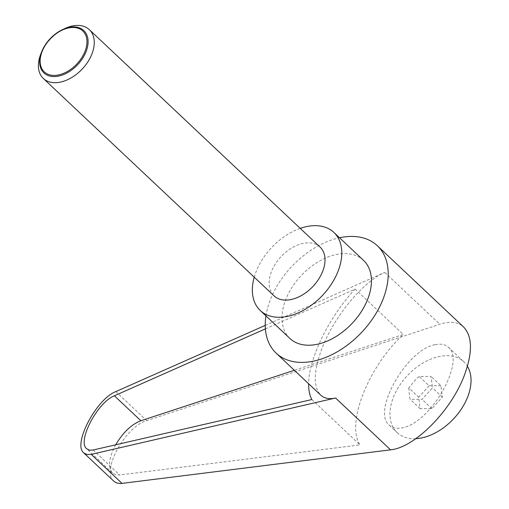 <?xml version="1.0" encoding="UTF-8"?>
<svg xmlns="http://www.w3.org/2000/svg" width="509" height="509" viewBox="0 0 509 509"><rect width="100%" height="100%" fill="white"/><g stroke="black" fill="none" stroke-linecap="round" stroke-linejoin="round"><path stroke-width="0.38" stroke-dasharray="2.54 1.91" d="M320.066 247.062A33.537 21.823 -46.7 0 0 294.399 246.509A33.537 21.823 -46.7 0 0 271.469 271.564A33.537 21.823 -46.7 0 0 274.071 295.882M415.891 438.669A48.629 31.647 133.3 0 1 414.237 438.72A48.629 31.647 133.3 0 1 397.154 432.593A48.629 31.647 133.3 0 1 399.241 385.987A48.629 31.647 133.3 0 1 446.775 355.683A48.629 31.647 133.3 0 1 463.852 361.81A48.629 31.647 133.3 0 1 467.434 366.257M435.1 344.682L439.152 344.122L442.442 344.332L445.356 345.217L448.391 347.24C466.149 360.824 430.76 422.966 402.562 427.719C396.931 428.972 392.496 428.12 389.27 425.161C371.513 411.577 406.901 349.435 435.1 344.682M265.94 315.866A73.78 48.018 133.3 0 1 270.4 299.616A73.78 48.018 133.3 0 1 339.535 237.76M113.781 481.183C100.884 471.289 125.239 426.478 146.687 420.65L439.789 324.258C450.039 320.994 458.005 321.942 463.68 327.09M265.227 325.391L384.785 272.423C363.082 281.553 334.12 316.553 322.025 348.258C313.499 371.099 313.06 386.719 320.708 395.118M254.226 277.189A53.661 34.917 133.3 0 1 256.11 271.621A53.661 34.917 133.3 0 1 300.227 228.369M289.92 338.466A53.661 34.917 133.3 0 1 285.759 299.559A53.661 34.917 133.3 0 1 322.445 259.475A53.661 34.917 133.3 0 1 363.521 260.36M408.797 387.934L409.522 396.683L410.216 399.368L422.044 399.323L432.446 387.845L431.028 376.412L419.2 376.456L416.699 378.365L408.797 387.934L418.678 397.243L420.103 408.676L431.931 408.638L442.334 397.16L440.909 385.727L431.028 376.412M115.677 444.809C108.811 457.941 107.743 467.345 112.464 473.026L115.594 474.763L119.634 474.98L359.997 444.891C345.789 423.921 368.16 366.849 403.274 334.458L294.348 370.285M265.38 328.884L355.148 289.112L403.274 334.458M311.871 399.546L359.997 444.891M355.148 289.112C329.374 316.286 308.626 358.527 308.658 383.767M442.334 397.16L432.446 387.845M440.909 385.727L429.081 385.765L419.2 376.456M429.081 385.765L418.678 397.243M420.103 408.676L410.216 399.368M431.931 408.638L422.044 399.323M64.567 28.663A33.537 21.823 -46.7 0 0 40.873 53.808M384.785 272.423L439.789 324.258M93.134 450.013L119.634 474.98M115.836 391.586L146.687 420.65M448.391 347.24L463.852 361.81M112.464 473.026L86.715 448.766M389.27 425.161L397.154 432.593"/><path stroke-width="0.76" d="M41.789 51.524L40.873 53.808A33.537 21.823 -46.7 0 0 40.733 54.158A33.537 21.823 -46.7 0 0 43.335 78.475A33.537 21.823 -46.7 0 0 69.001 79.029A33.537 21.823 -46.7 0 0 91.932 53.973A33.537 21.823 -46.7 0 0 89.329 29.656A33.537 21.823 -46.7 0 0 64.567 28.663L62.333 29.719A29.077 18.922 133.3 0 1 86.059 51.663A29.077 18.922 133.3 0 1 54.139 76.566A29.077 18.922 133.3 0 1 41.674 51.823A29.077 18.922 133.3 0 1 41.789 51.524A29.077 18.922 133.3 0 1 62.333 29.719M43.335 78.475L274.071 295.882A33.537 21.823 -46.7 0 0 299.737 296.435A33.537 21.823 -46.7 0 0 322.668 271.38A33.537 21.823 -46.7 0 0 320.066 247.062L89.329 29.656M84.997 51.371A28.09 18.279 -46.7 0 0 72.952 27.461A28.09 18.279 -46.7 0 0 42.107 51.524A28.09 18.279 -46.7 0 0 54.151 75.427A28.09 18.279 -46.7 0 0 84.997 51.371M467.434 366.257A48.629 31.647 133.3 0 1 459.951 411.094A48.629 31.647 133.3 0 1 415.891 438.669M339.535 237.76A73.78 48.018 133.3 0 1 377.315 245.713A73.78 48.018 133.3 0 1 383.042 299.209A73.78 48.018 133.3 0 1 332.593 354.328A73.78 48.018 133.3 0 1 276.12 353.112A73.78 48.018 133.3 0 1 265.94 315.866M377.315 245.713L463.68 327.09C472.517 336.608 472.696 352.813 464.214 375.693C450.898 411.094 414.606 447.627 390.581 449.829L120.652 483.55L116.822 483.009L114.226 481.571L83.8 452.934L87.007 454.543L91.232 454.372L335.571 398L390.581 449.829M300.227 228.369A53.661 34.917 133.3 0 1 333.866 232.416A53.661 34.917 133.3 0 1 338.027 271.322A53.661 34.917 133.3 0 1 301.341 311.406A53.661 34.917 133.3 0 1 260.271 310.528A53.661 34.917 133.3 0 1 254.226 277.189M333.866 232.416L363.521 260.36A53.661 34.917 133.3 0 1 367.683 299.267A53.661 34.917 133.3 0 1 330.99 339.35A53.661 34.917 133.3 0 1 289.92 338.466L260.271 310.528M308.658 383.767C308.581 390.269 309.65 395.531 311.871 399.546L93.134 450.013L89.489 450.16L86.715 448.766C76.948 441.519 97.429 402.295 114.385 395.786L265.38 328.884M294.348 370.285L140.885 420.752C131.43 424.43 123.032 432.453 115.677 444.809M265.227 325.391L115.836 391.586C96.207 399.113 72.488 444.535 83.8 452.934M276.12 353.112L320.708 395.118C324.316 398.452 329.272 399.412 335.571 398M114.385 395.786L140.885 420.752M91.232 454.372L122.077 483.442"/></g></svg>
